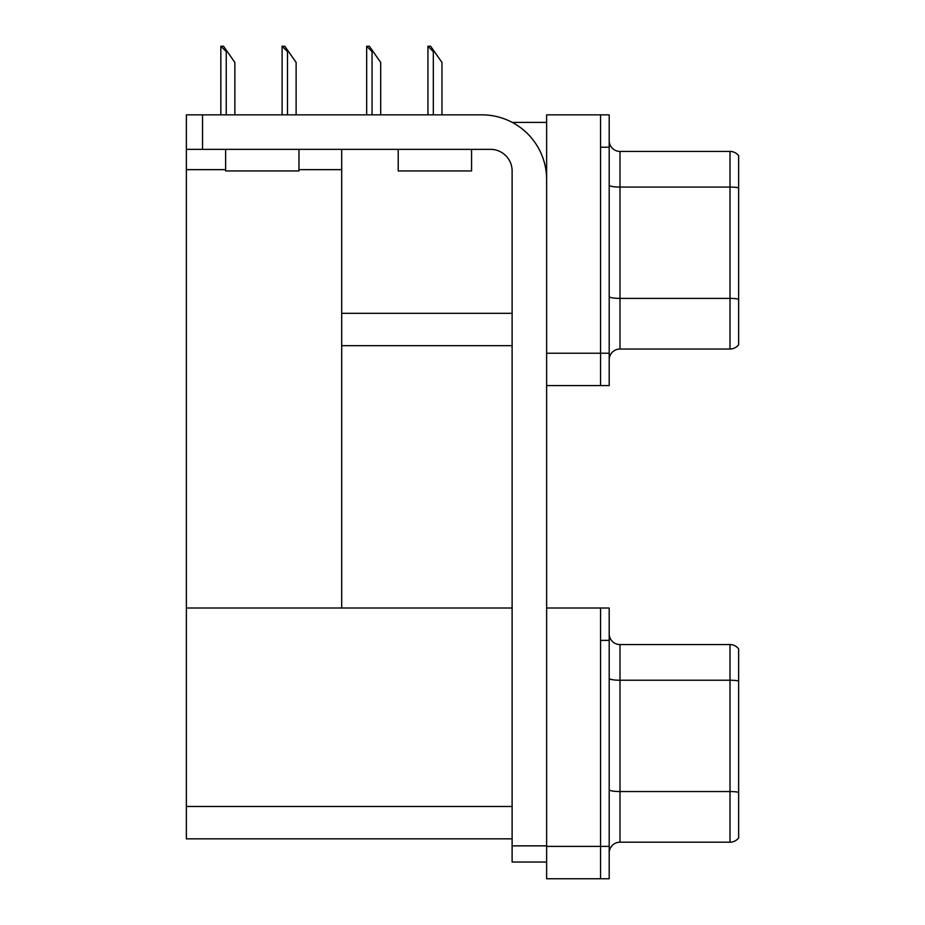 <?xml version="1.0" encoding="UTF-8"?>
<svg xmlns="http://www.w3.org/2000/svg" width="925" height="925" viewBox="0 0 925 925"><rect width="100%" height="100%" fill="white"/><g stroke="black" fill="none" stroke-linecap="round" stroke-linejoin="round"><path stroke-width="1.39" d="M512.253 122.401L546.629 122.401M600.568 608.014L600.568 878.75L609.193 878.75L609.193 608.014L546.629 608.014L546.629 114.85L600.568 114.85L600.568 385.598L546.629 385.598L546.629 353.234L600.568 353.234L600.568 385.598L609.193 385.598L609.193 353.234L600.568 353.234L600.568 147.214L609.193 147.214L609.193 353.234M341.695 345.684L512.115 345.684M298.972 169.645L341.695 169.645L341.695 149.364M341.695 169.645L341.695 608.014L186.364 608.014L186.364 114.85L202.54 114.85L202.54 149.364L490.539 149.364A21.576 21.576 0 0 1 512.115 170.94L512.115 845.855L546.629 845.855M186.364 169.645L225.631 169.645M546.629 385.598L546.629 878.75L600.568 878.75L600.568 640.366L609.193 640.366M341.695 608.014L512.115 608.014M186.364 608.014L186.364 838.836L512.115 838.836M609.193 359.813A10.788 10.788 0 0 1 619.981 349.026L730.01 349.026L730.01 151.423L619.981 151.423A10.788 10.788 0 0 1 609.193 140.635A10.788 10.788 0 0 0 619.981 151.423L619.981 349.026M738.636 155.735A10.788 10.788 0 0 0 730.01 151.423A10.788 10.788 0 0 1 738.636 155.735L738.636 344.713A10.788 10.788 0 0 1 730.01 349.026M600.568 114.85L609.193 114.85L609.193 147.214M738.636 188.573L738.636 299.133A10.788 1.873 180 0 0 730.01 298.393L619.981 298.393A10.788 1.873 0 0 1 609.193 296.52M609.193 852.966A10.788 10.788 0 0 1 619.981 842.189L730.01 842.189L730.01 644.575L619.981 644.575A10.788 10.788 0 0 1 609.193 633.787A10.788 10.788 0 0 0 619.981 644.575L619.981 842.189M738.636 648.888A10.788 10.788 0 0 0 730.01 644.575A10.788 10.788 0 0 1 738.636 648.888L738.636 837.865A10.788 10.788 0 0 1 730.01 842.189M738.636 681.725L738.636 792.297A10.788 1.873 180 0 0 730.01 791.546L619.981 791.546A10.788 1.873 0 0 1 609.193 789.673M428.437 46.25L430.634 46.25L434.403 51.638L433.328 51.638L427.94 46.25L427.94 114.85M441.953 114.85L441.953 62.426L434.403 51.638M367.179 46.25L369.364 46.25L373.133 51.638L372.058 51.638L366.67 46.25L366.67 114.85M380.695 114.85L380.695 62.426L373.133 51.638M282.611 46.25L284.796 46.25L288.577 51.638L287.502 51.638L282.102 46.25L282.102 114.85M296.127 114.85L296.127 62.426L288.577 51.638M221.341 46.25L223.526 46.25L227.307 51.638L226.232 51.638L220.832 46.25L220.832 114.85M234.858 114.85L234.858 62.426L227.307 51.638M546.629 862.031L512.115 862.031L512.115 845.855M546.629 179.566A64.715 64.715 0 0 0 481.913 114.85L202.54 114.85M202.54 149.364L186.364 149.364M398.212 149.364L398.212 170.94L471.565 170.94L471.565 149.364M225.631 149.364L225.631 170.94L298.972 170.94L298.972 149.364M341.695 313.321L512.115 313.321M546.629 846.387L609.193 846.387M186.364 806.484L512.115 806.484M738.636 187.821A10.788 1.873 180 0 0 730.01 187.07L619.981 187.07A10.788 1.873 0 0 1 609.193 185.197M738.636 680.973A10.788 1.873 180 0 0 730.01 680.233L619.981 680.233A10.788 1.873 0 0 1 609.193 678.36M433.328 114.85L433.328 51.638M372.058 114.85L372.058 51.638M287.502 114.85L287.502 51.638M226.232 114.85L226.232 51.638"/></g></svg>
